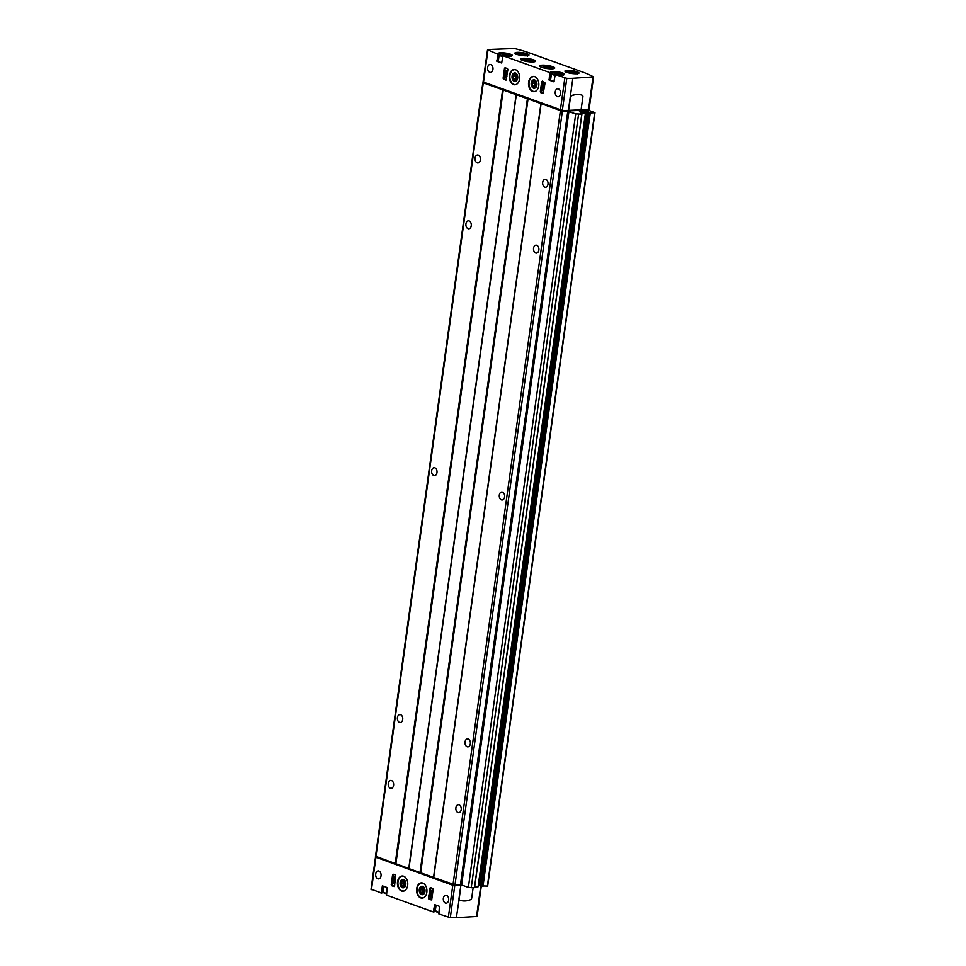 <?xml version="1.0" encoding="UTF-8"?>
<svg xmlns="http://www.w3.org/2000/svg" width="966" height="966" viewBox="0 0 966 966"><rect width="100%" height="100%" fill="white"/><g stroke="black" fill="none" stroke-linecap="round" stroke-linejoin="round"><path stroke-width="1.45" d="M383.055 886.1L382.113 892.813L381.063 893.103M371.27 889.263L381.715 893.067M381.208 892.862L382.415 885.87L387.149 887.573L386.569 895.144L433.287 911.928L434.7 904.671L439.433 906.374L438.866 913.945L450.313 917.7A25.442 5.12 7.9 0 0 456.363 917.676L477.083 916.456L481.31 886.051M435.34 904.9L434.41 911.626L433.348 911.916M391.218 884.711L391.665 885.737L394.08 886.571L394.599 885.931L395.517 875.027L393.102 874.194L392.582 874.834L391.218 884.711L392.256 881.668M428.397 898.09L428.856 899.117L431.259 899.95L431.778 899.31L433.154 889.432L432.708 888.406L430.293 887.573L428.397 898.09L429.677 893.333M420.729 897.921A7.631 5.168 -93 0 0 422.154 898.138A7.631 5.168 -93 0 0 426.924 890.254A7.631 5.168 -93 0 0 421.369 882.888A7.631 5.168 -93 0 0 416.6 889.734A7.631 5.168 -93 0 0 420.729 897.921M401.578 891.026A7.631 5.168 -93 0 0 403.003 891.244A7.631 5.168 -93 0 0 407.761 883.359A7.631 5.168 -93 0 0 402.206 876.005A7.631 5.168 -93 0 0 397.437 882.839A7.631 5.168 -93 0 0 401.578 891.026M445.459 903.101A3.985 2.693 -93 0 0 446.195 903.21A3.985 2.693 -93 0 0 448.683 899.092A3.985 2.693 -93 0 0 445.785 895.253A3.985 2.693 -93 0 0 443.297 898.815A3.985 2.693 -93 0 0 445.459 903.101M377.839 878.782A3.985 2.693 -93 0 0 378.587 878.891A3.985 2.693 -93 0 0 381.075 874.773A3.985 2.693 -93 0 0 378.165 870.934A3.985 2.693 -93 0 0 375.677 874.496A3.985 2.693 -93 0 0 377.839 878.782M448.345 917.362L452.8 885.267L375.714 857.168A25.442 5.12 7.9 0 1 376.643 857.011M498.456 53.891L498.456 53.879A6.786 1.364 7.9 0 1 505.339 53.456A6.786 1.364 7.9 0 1 511.895 55.738L511.895 55.726C511.183 55.243 515.083 56.789 503.805 55.702L503.829 55.714A7.124 1.437 7.9 0 0 512.246 55.557A7.124 1.437 7.9 0 0 505.23 53.033A7.124 1.437 7.9 0 0 498.19 53.685L496.838 61.293L501.632 63.007L503.045 55.75L549.702 72.535L549.123 80.106L553.856 81.808L555.269 74.551L566.788 78.318A25.442 5.12 7.9 0 0 572.838 78.294L593.426 76.906A59.373 11.942 7.9 0 0 583.017 72.196L529.597 52.985A59.373 11.942 7.9 0 0 514.492 48.517L492.382 49.351A25.442 5.12 7.9 0 0 487.733 49.882L497.599 54.132M497.418 53.722L498.504 54.084L497.876 61.244L496.838 61.293M550.741 72.667L550.741 72.679A6.786 1.364 7.9 0 1 557.624 72.257A6.786 1.364 7.9 0 1 564.18 74.539L564.18 74.539C563.468 74.056 567.368 75.59 556.09 74.503L556.114 74.515A7.124 1.437 7.9 0 0 564.53 74.37A7.124 1.437 7.9 0 0 557.515 71.846A7.124 1.437 7.9 0 0 550.475 72.498L549.883 72.945M549.702 72.535L550.789 72.897L550.161 80.045L549.123 80.106M533.087 61.933A7.631 1.534 7.9 0 0 535.575 61.16A7.631 1.534 7.9 0 0 528.233 58.6A7.631 1.534 7.9 0 0 520.457 59.071A7.631 1.534 7.9 0 0 524.852 61.1A7.631 1.534 7.9 0 0 533.087 61.933M552.25 68.828A7.631 1.534 7.9 0 0 554.738 68.055A7.631 1.534 7.9 0 0 547.384 65.483A7.631 1.534 7.9 0 0 539.62 65.954A7.631 1.534 7.9 0 0 544.015 67.994A7.631 1.534 7.9 0 0 552.25 68.828M483.978 82.593A25.442 5.12 7.9 0 0 483.06 82.762L562.333 111.271A25.442 5.12 7.9 0 0 567.779 111.271L575.712 113.879L581.798 114.121L580.506 113.517L585.517 113.203L579.503 111.778L581.013 111.585L579.153 110.776L587.618 111.356L590.274 112.986L594.984 112.672L587.606 109.943L587.871 109.375M481.237 885.931L487.419 886.076M587.618 111.356L480.271 884.916L481.237 885.254M480.271 884.916L478.436 884.916M478.073 886.788L585.42 113.239L478.073 886.788L474.668 886.969M568.938 111.44L461.603 885.001L468.377 887.428L474.572 887.633L581.81 114.121M461.603 885.001L460.432 884.832A25.442 5.12 7.9 0 1 454.998 884.82L433.637 877.478L540.972 103.93L433.637 877.478M433.637 877.418L408.835 868.555L516.182 95.006L408.835 868.555M408.847 868.506L375.714 856.311M484.364 82.967L562.284 110.993A25.442 5.12 7.9 0 0 568.334 110.969L587.606 109.943M477.18 162.831A3.985 2.693 -93 0 0 477.929 162.94A3.985 2.693 -93 0 0 480.416 158.822A3.985 2.693 -93 0 0 477.518 154.983A3.985 2.693 -93 0 0 475.03 158.557A3.985 2.693 -93 0 0 477.18 162.831M399.538 722.423A3.985 2.693 -93 0 0 400.274 722.532A3.985 2.693 -93 0 0 402.762 718.414A3.985 2.693 -93 0 0 399.864 714.574A3.985 2.693 -93 0 0 397.376 718.149A3.985 2.693 -93 0 0 399.538 722.423M433.794 475.55A3.985 2.693 -93 0 0 434.531 475.658A3.985 2.693 -93 0 0 437.018 471.541A3.985 2.693 -93 0 0 434.12 467.701A3.985 2.693 -93 0 0 431.633 471.263A3.985 2.693 -93 0 0 433.794 475.55M468.051 228.664A3.985 2.693 -93 0 0 468.8 228.785A3.985 2.693 -93 0 0 471.287 224.655A3.985 2.693 -93 0 0 468.377 220.816A3.985 2.693 -93 0 0 465.89 224.39A3.985 2.693 -93 0 0 468.051 228.664M390.397 788.256A3.985 2.693 -93 0 0 391.145 788.365A3.985 2.693 -93 0 0 393.633 784.247A3.985 2.693 -93 0 0 390.735 780.407A3.985 2.693 -93 0 0 388.235 783.981A3.985 2.693 -93 0 0 390.397 788.256M467.146 746.742A3.985 2.693 -93 0 0 467.894 746.851A3.985 2.693 -93 0 0 470.382 742.733A3.985 2.693 -93 0 0 467.484 738.893A3.985 2.693 -93 0 0 464.996 742.468A3.985 2.693 -93 0 0 467.146 746.742M501.402 499.869A3.985 2.693 -93 0 0 502.151 499.977A3.985 2.693 -93 0 0 504.638 495.86A3.985 2.693 -93 0 0 501.74 492.02A3.985 2.693 -93 0 0 499.253 495.582A3.985 2.693 -93 0 0 501.402 499.869M535.659 252.983A3.985 2.693 -93 0 0 536.408 253.104A3.985 2.693 -93 0 0 538.895 248.974A3.985 2.693 -93 0 0 535.997 245.135A3.985 2.693 -93 0 0 533.51 248.709A3.985 2.693 -93 0 0 535.659 252.983M458.017 812.575A3.985 2.693 -93 0 0 458.753 812.684A3.985 2.693 -93 0 0 461.241 808.566A3.985 2.693 -93 0 0 458.343 804.726A3.985 2.693 -93 0 0 455.855 808.3A3.985 2.693 -93 0 0 458.017 812.575M544.8 187.15A3.985 2.693 -93 0 0 545.548 187.259A3.985 2.693 -93 0 0 548.036 183.142A3.985 2.693 -93 0 0 545.126 179.302A3.985 2.693 -93 0 0 542.638 182.876A3.985 2.693 -93 0 0 544.8 187.15M483.29 81.977L562.333 110.414A25.442 5.12 7.9 0 0 568.382 110.378L581.085 109.81L582.896 96.781A1.69 1.195 109.8 0 0 582.22 95.26A25.442 18.016 109.8 0 0 582.208 95.248A25.442 18.016 109.8 0 0 571.534 95.815A1.69 1.195 109.8 0 0 570.423 97.433L568.612 110.462M581.097 109.726L589.103 109.158L593.559 77.063M570.423 97.433L570.194 97.349A1.69 1.195 -70.2 0 1 571.304 95.731A25.442 18.016 -70.2 0 1 581.979 95.163A25.442 18.016 -70.2 0 1 581.991 95.175L581.979 95.163M572.838 78.294L568.382 110.378M541.685 81.748L540.308 91.625L540.755 92.639L543.17 93.485L545.065 82.955L542.361 81.12L541.685 81.748L542.542 81.192M504.494 68.369L503.117 78.246L503.576 79.272L505.979 80.106L507.875 69.588L507.428 68.562L505.013 67.729L504.494 68.369L505.363 67.813M515.542 69.745A7.631 5.168 87 0 1 519.672 77.944A7.631 5.168 87 0 1 514.914 84.779A7.631 5.168 87 0 1 513.489 84.561A7.631 5.168 87 0 1 509.348 76.374A7.631 5.168 87 0 1 514.117 69.528A7.631 5.168 87 0 1 515.542 69.745M534.693 76.64A7.631 5.168 87 0 1 538.835 84.827A7.631 5.168 87 0 1 534.065 91.673A7.631 5.168 87 0 1 532.64 91.456A7.631 5.168 87 0 1 528.511 83.257A7.631 5.168 87 0 1 533.268 76.423A7.631 5.168 87 0 1 534.693 76.64M490.825 64.577A3.985 2.693 87 0 1 492.986 68.852A3.985 2.693 87 0 1 490.486 72.426A3.985 2.693 87 0 1 489.75 72.305A3.985 2.693 87 0 1 487.589 68.031A3.985 2.693 87 0 1 490.076 64.456A3.985 2.693 87 0 1 490.825 64.577M558.433 88.896A3.985 2.693 87 0 1 560.594 93.171A3.985 2.693 87 0 1 558.106 96.745A3.985 2.693 87 0 1 557.358 96.624A3.985 2.693 87 0 1 555.196 92.35A3.985 2.693 87 0 1 557.696 88.775A3.985 2.693 87 0 1 558.433 88.896M376.909 857.337L454.829 885.375A25.442 5.12 7.9 0 0 460.879 885.351L462.352 885.267M452.8 885.267L454.769 885.605A25.442 5.12 7.9 0 0 460.818 885.581L459.236 898.694A1.69 1.195 109.8 0 0 459.913 900.227A25.442 18.016 109.8 0 0 459.925 900.227A25.442 18.016 109.8 0 0 470.599 899.672A1.69 1.195 109.8 0 0 471.71 898.042L473.135 887.742M463.149 885.556L461.048 885.665M459.695 900.143L459.683 900.143A25.442 18.016 109.8 0 0 459.695 900.143A25.442 18.016 109.8 0 0 459.719 900.155A1.69 1.195 109.8 0 1 459.007 898.634L460.818 885.581M534.258 88.268L534.246 88.268A4.238 2.874 -93 0 0 536.77 85.563A4.238 2.874 -93 0 0 536.589 82.219A4.238 2.874 -93 0 0 533.812 79.792L533.8 79.792A4.238 2.874 -93 0 0 531.155 84.175A4.238 2.874 -93 0 0 534.246 88.268A4.238 2.874 -93 0 0 536.891 84.465A4.238 2.874 -93 0 0 534.596 79.912A4.238 2.874 -93 0 0 533.8 79.792M403.196 887.839L403.184 887.839A4.238 2.874 -93 0 0 405.696 885.134A4.238 2.874 -93 0 0 405.527 881.801A4.238 2.874 -93 0 0 402.75 879.374A4.238 2.874 -93 0 0 400.093 883.757A4.238 2.874 -93 0 0 403.184 887.839A4.238 2.874 -93 0 0 405.829 884.047A4.238 2.874 -93 0 0 403.534 879.495A4.238 2.874 -93 0 0 402.737 879.374L402.737 879.374M422.359 894.733L422.335 894.733A4.238 2.874 -93 0 0 424.859 892.029A4.238 2.874 -93 0 0 424.69 888.696A4.238 2.874 -93 0 0 421.9 886.257A4.238 2.874 -93 0 0 419.244 890.652A4.238 2.874 -93 0 0 422.335 894.733A4.238 2.874 -93 0 0 424.98 890.93A4.238 2.874 -93 0 0 422.685 886.377A4.238 2.874 -93 0 0 421.9 886.269L421.9 886.269M515.083 81.373L515.107 81.373A4.238 2.874 -93 0 0 517.607 78.669A4.238 2.874 -93 0 0 517.438 75.336A4.238 2.874 -93 0 0 514.661 72.897L514.649 72.909A4.238 2.874 -93 0 0 512.004 77.292A4.238 2.874 -93 0 0 515.083 81.373A4.238 2.874 -93 0 0 517.74 77.57A4.238 2.874 -93 0 0 515.433 73.018A4.238 2.874 -93 0 0 514.649 72.909M544.051 66.328L543.23 66.63A4.238 0.857 7.9 0 0 542.916 66.883A4.238 0.857 7.9 0 0 542.977 67.101A4.238 0.857 7.9 0 0 545.754 68.127A4.238 0.857 7.9 0 0 549.932 68.514A4.238 0.857 7.9 0 0 551.2 68.248A4.238 0.857 7.9 0 0 551.308 68.067A4.238 0.857 7.9 0 0 551.079 67.717L550.366 67.197A3.405 0.688 7.9 0 0 549.678 66.871A3.405 0.688 7.9 0 0 544.051 66.328A3.405 0.688 7.9 0 0 547.082 67.68A3.405 0.688 7.9 0 0 550.366 67.197M531.215 61.583A3.502 0.7 7.9 0 0 527.943 60.617A3.502 0.7 7.9 0 0 524.55 60.665M530.769 61.619A4.238 0.857 7.9 0 0 532.037 61.353A4.238 0.857 7.9 0 0 528.064 59.759A4.238 0.857 7.9 0 0 523.813 60.206A4.238 0.857 7.9 0 0 526.591 61.244A4.238 0.857 7.9 0 0 530.769 61.619M548.942 79.695L550.161 80.045A6.448 1.292 7.9 0 1 550.668 79.381M563.214 75.336C562.127 74.768 565.967 74.841 557.503 72.993C548.857 72.51 552.697 73.464 551.453 73.706L550.596 79.876A5.941 1.195 7.9 0 0 554.134 81.482M496.657 60.882L497.876 61.244A6.448 1.292 7.9 0 1 498.384 60.568M510.929 56.535C509.843 55.968 513.683 56.04 505.218 54.193C496.56 53.698 500.4 54.664 499.168 54.893L498.311 61.075A5.941 1.195 7.9 0 0 501.849 62.681M560.244 74.37L554.544 73.851L560.244 74.37M507.947 55.557L502.26 55.05L507.947 55.557M524.671 55.147L518.971 54.639L524.671 55.147M574.698 73.15L569.01 72.643L574.698 73.15M555.341 74.141L555.438 73.404M558.143 74.708L558.288 73.657M569.795 72.921L569.904 72.196M572.609 73.488L572.753 72.45M519.768 54.929L519.865 54.193M522.57 55.497L522.715 54.446M503.057 55.34L503.153 54.603M505.858 55.895L506.003 54.857M429.906 891.678L430.643 887.657M431.536 899.829L429.025 898.054M430.631 892.234L429.411 893.357L429.604 891.956L431.234 890.471L432.309 892.934L432.116 894.323L431.307 892.475L430.655 897.173L429.979 896.931L430.631 892.234M430.546 892.85L429.411 893.357M431.778 893.55L430.655 897.173M431.234 890.471L432.732 892.439M506.256 79.985L504.192 79.236L504.167 75.203M504.421 73.331L505.109 68.332M505.121 74.092L504.155 73.344L503.962 74.744L505.037 77.208L506.667 75.722L506.86 74.322L505.641 75.433L506.293 70.747L505.616 70.506L504.964 75.191L504.155 73.344M506.993 75.964L505.037 77.208M505.616 70.506L506.921 70.711L506.353 74.793M506.921 70.711L506.293 70.747M543.447 93.352L540.936 91.589L541.588 86.868M541.817 85.213L542.3 81.712M542.457 86.385L541.322 86.88L542.542 85.769L541.89 90.454L542.566 90.707L543.218 86.01L544.027 87.858L544.22 86.457L543.146 83.994L541.322 86.88M543.689 87.085L542.566 90.707M543.146 83.994L544.643 85.974M392.51 879.809L393.452 874.29M394.357 886.45L391.834 884.675M392.051 881.209L392.244 879.821L393.053 881.668L393.705 876.971L394.382 877.213L393.73 881.91L394.949 880.787L394.756 882.187L393.138 883.673L392.051 881.209M393.21 880.557L392.244 879.821M395.082 882.429L393.138 883.673M393.705 876.971L395.009 877.176L394.442 881.258M395.009 877.176L394.382 877.213M421.236 888.165A2.451 1.654 -93 0 0 420.138 889.928A2.451 1.654 -93 0 0 420.669 892.282A2.451 1.654 -93 0 0 422.287 892.862A2.451 1.654 -93 0 0 423.386 891.099A2.451 1.654 -93 0 0 422.866 888.756A2.451 1.654 -93 0 0 421.236 888.165L420.138 889.928L420.669 892.282L422.287 892.862L423.386 891.099L422.866 888.756L421.236 888.165M422.227 887.211A3.405 2.306 -93 0 0 419.57 891.461A3.405 2.306 -93 0 0 423.494 892.874A3.405 2.306 -93 0 0 422.227 887.211M422.842 892.173L420.669 892.282M423.072 891.787L422.625 889.807L420.138 889.928M422.625 889.807L423.023 889.167M533.147 81.699A2.451 1.654 -93 0 0 532.049 83.462A2.451 1.654 -93 0 0 532.568 85.817A2.451 1.654 -93 0 0 534.198 86.397A2.451 1.654 -93 0 0 535.297 84.634A2.451 1.654 -93 0 0 534.766 82.279A2.451 1.654 -93 0 0 533.147 81.699L532.049 83.462L532.568 85.817L534.198 86.397L535.297 84.634L534.766 82.279L533.147 81.699M534.126 80.746A3.405 2.306 -93 0 0 531.481 84.996A3.405 2.306 -93 0 0 535.405 86.409A3.405 2.306 -93 0 0 534.126 80.746M534.753 85.696L532.568 85.817M534.983 85.322L534.536 83.33L532.049 83.462M534.536 83.33L534.935 82.69M402.073 881.282A2.451 1.654 -93 0 0 400.975 883.045A2.451 1.654 -93 0 0 401.506 885.387A2.451 1.654 -93 0 0 403.136 885.979A2.451 1.654 -93 0 0 404.235 884.216A2.451 1.654 -93 0 0 403.703 881.861A2.451 1.654 -93 0 0 402.073 881.282L400.975 883.045L401.506 885.387L403.136 885.979L404.235 884.216L403.703 881.861L402.073 881.282M403.064 880.316A3.405 2.306 -93 0 0 400.419 884.578A3.405 2.306 -93 0 0 404.331 885.979A3.405 2.306 -93 0 0 403.064 880.316M403.679 885.279L401.506 885.387M403.921 884.904L403.474 882.912L400.975 883.045M403.474 882.912L403.873 882.272M513.984 74.805A2.451 1.654 -93 0 0 512.886 76.568A2.451 1.654 -93 0 0 513.417 78.922A2.451 1.654 -93 0 0 515.035 79.502A2.451 1.654 -93 0 0 516.134 77.739A2.451 1.654 -93 0 0 515.615 75.396A2.451 1.654 -93 0 0 513.984 74.805L512.886 76.568L513.417 78.922L515.035 79.502L516.134 77.739L515.615 75.396L513.984 74.805M514.975 73.851A3.405 2.306 -93 0 0 512.318 78.101A3.405 2.306 -93 0 0 516.242 79.514A3.405 2.306 -93 0 0 514.975 73.851M515.59 78.814L513.417 78.922M515.832 78.427L515.385 76.447L512.886 76.568M515.385 76.447L515.784 75.807M549.545 67.222L544.8 66.799M542.904 66.92L542.916 66.883A4.238 0.857 7.9 0 0 546.998 68.32A4.238 0.857 7.9 0 0 551.308 68.055L551.308 68.079M545.452 67.125L545.548 66.425M547.794 67.572L547.927 66.63M386.569 893.429A5.941 1.195 -172.1 0 1 383.031 891.811L386.533 893.755A5.518 1.111 -172.1 0 1 383.393 892.318M438.866 912.23A5.941 1.195 -172.1 0 1 435.328 910.624L438.818 912.568A5.518 1.111 -172.1 0 1 435.69 911.119M382.983 886.076L382.15 886.112M435.28 904.876L434.434 904.925M382.162 892.463A7.124 1.437 -172.1 0 1 383.116 892.246M434.459 911.276A7.124 1.437 -172.1 0 1 435.412 911.047L434.446 911.349M371.451 889.698L375.907 857.603M503.829 55.714L503.045 55.75M526.663 55.774A7.124 1.437 7.9 0 0 524.103 52.985A7.124 1.437 7.9 0 0 515.035 53.456A7.124 1.437 7.9 0 0 526.663 55.774M576.702 73.778A7.124 1.437 7.9 0 0 574.142 70.989A7.124 1.437 7.9 0 0 565.062 71.46A7.124 1.437 7.9 0 0 576.702 73.778M483.254 83.197L375.907 856.745M502.561 90.14L395.215 863.689M502.791 90.188L395.444 863.737M502.984 90.212L395.649 863.773M503.214 90.273L395.879 863.821M516.098 94.909L408.763 868.458M516.267 95.066L408.932 868.615M527.351 99.051L420.005 872.6M527.581 99.112L420.246 872.66M527.774 99.136L420.439 872.684M528.004 99.184L420.669 872.745M540.9 103.821L433.553 877.37M541.057 103.99L433.722 877.539M560.365 110.933L453.03 884.482M562.333 111.271L454.998 884.82M567.779 111.271L460.432 884.832M575.712 113.879L468.377 887.428M578.562 114.29L471.215 887.839M581.798 114.121L474.463 887.669M580.904 111.621L580.82 112.249L580.916 111.621M583.017 110.583L582.727 112.684M583.488 110.643L583.21 112.66M585.287 111.295L585.058 113.01M585.77 111.368L478.182 886.752M587.135 111.295L479.8 884.844M588.56 112.467L481.225 886.027M589.803 112.913L482.457 886.474M590.274 112.986L482.94 886.534M594.706 112.756L487.359 886.305M593.003 77.244L588.56 109.339M564.82 77.968L560.365 110.064M566.788 78.318L562.333 110.414M487.927 50.317L483.471 82.412M459.236 898.694L456.363 917.676M450.313 917.7L454.769 885.605M476.528 916.625L480.899 885.134M533.401 76.423A7.631 5.168 -93 0 0 528.752 83.342A7.631 5.168 -93 0 0 532.894 91.444A7.631 5.168 -93 0 0 534.186 91.661M535.043 76.785A7.462 5.047 -93 0 0 529.09 82.243A7.462 5.047 -93 0 0 533.039 91.275A7.462 5.047 -93 0 0 535.792 91.13M403.981 876.367A7.462 5.047 -93 0 0 398.016 881.825A7.462 5.047 -93 0 0 401.977 890.845A7.462 5.047 -93 0 0 404.73 890.7M402.339 875.993A7.631 5.168 -93 0 0 397.69 882.924A7.631 5.168 -93 0 0 401.832 891.014A7.631 5.168 -93 0 0 403.124 891.244M423.144 883.25A7.462 5.047 -93 0 0 417.179 888.72A7.462 5.047 -93 0 0 421.128 897.74A7.462 5.047 -93 0 0 423.881 897.595M421.49 882.888A7.631 5.168 -93 0 0 416.841 889.807A7.631 5.168 -93 0 0 420.983 897.909A7.631 5.168 -93 0 0 422.287 898.126M514.238 69.528A7.631 5.168 -93 0 0 509.589 76.447A7.631 5.168 -93 0 0 513.731 84.549A7.631 5.168 -93 0 0 515.035 84.767M515.892 69.89A7.462 5.047 -93 0 0 509.927 75.36A7.462 5.047 -93 0 0 513.876 84.38A7.462 5.047 -93 0 0 516.641 84.235M554.484 68.381A7.462 1.497 7.9 0 0 547.311 66.014A7.462 1.497 7.9 0 0 539.765 66.328M554.665 68.212A7.631 1.534 7.9 0 0 547.348 65.809A7.631 1.534 7.9 0 0 539.644 66.123M535.333 61.486A7.462 1.497 7.9 0 0 528.16 59.119A7.462 1.497 7.9 0 0 520.614 59.445M535.514 61.317A7.631 1.534 7.9 0 0 528.185 58.926A7.631 1.534 7.9 0 0 520.481 59.24M550.741 78.898A6.786 1.364 7.9 0 0 549.908 79.236M498.444 60.085A6.786 1.364 7.9 0 0 497.623 60.435M578.646 73.319A6.786 1.364 7.9 0 0 572.114 71.049A6.786 1.364 7.9 0 0 565.207 71.46L576.642 73.766L578.646 73.331M528.607 55.328A6.786 1.364 7.9 0 0 522.075 53.058A6.786 1.364 7.9 0 0 515.168 53.468L526.603 55.762L528.607 55.34M551.453 73.706A5.941 1.195 7.9 0 0 554.991 75.312M562.84 74.925A5.518 1.111 7.9 0 0 558.493 73.162A5.518 1.111 7.9 0 0 552.214 73.066A5.518 1.111 7.9 0 0 555.064 74.817M499.168 54.893A5.941 1.195 7.9 0 0 502.706 56.511M510.543 56.125A5.518 1.111 7.9 0 0 506.196 54.35A5.518 1.111 7.9 0 0 499.917 54.265A5.518 1.111 7.9 0 0 502.779 56.004M527.267 55.714A5.518 1.111 7.9 0 0 521.978 53.794A5.518 1.111 7.9 0 0 516.363 54.205M577.294 73.706A5.518 1.111 7.9 0 0 572.005 71.798A5.518 1.111 7.9 0 0 566.39 72.196M434.459 911.216A6.786 1.364 -172.1 0 1 435.34 910.866M382.174 892.415A6.786 1.364 -172.1 0 1 383.043 892.053M430.401 888.177L429.773 888.213M429.472 899.08L428.856 899.117M503.745 78.21L503.117 78.246M504.192 79.236L503.576 79.272M540.936 91.589L540.308 91.625M541.383 92.615L540.755 92.639M393.21 874.81L392.582 874.834M392.293 885.701L391.665 885.737M381.811 893.079L381.002 893.127M434.108 911.892L433.287 911.928M503.793 55.702L502.984 55.738M482.819 82.895L375.472 856.444M581.918 114.085L474.572 887.633M581.013 111.585L580.916 112.285M588.475 112.406L481.14 885.967M594.984 112.672L487.637 886.22M487.492 50.015L483.036 82.11M371.016 889.408L375.472 857.313M527.641 56.125C526.555 55.557 530.394 55.63 521.93 53.782C513.284 53.299 517.124 54.253 515.88 54.494M577.68 74.116C576.593 73.549 580.433 73.621 571.969 71.786C563.311 71.291 567.151 72.245 565.919 72.486M382.15 892.536L383.128 892.258M436.077 905.166L435.328 910.624M383.792 886.365L383.031 891.811"/></g></svg>
